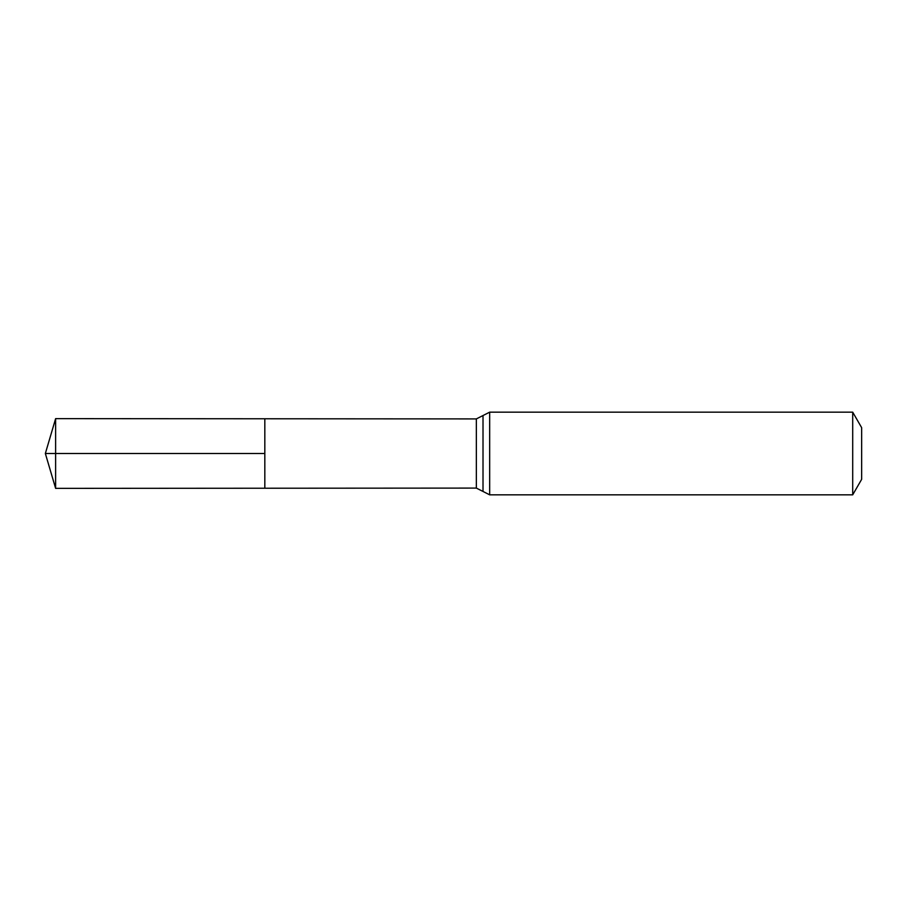 <?xml version="1.0" encoding="UTF-8"?>
<svg xmlns="http://www.w3.org/2000/svg" width="907" height="907" viewBox="0 0 907 907"><rect width="100%" height="100%" fill="white"/><g stroke="black" fill="none" stroke-linecap="round" stroke-linejoin="round"><path stroke-width="1.36" d="M264.821 453.5L264.821 418.773L55.622 418.637L55.622 488.363L264.821 488.227L264.821 418.773L476.345 418.909L476.345 488.091L264.821 488.227L264.821 453.5M852.705 412.163L852.705 494.837L861.65 479.327L861.65 427.673L852.705 412.163L489.667 412.163L476.345 418.909M55.622 418.637L45.35 453.5L264.821 453.5L45.35 453.5L55.622 488.363M852.705 494.837L489.667 494.837L489.667 412.163M489.667 494.837L483.012 491.458L483.012 415.542M483.012 491.458L476.345 488.091"/></g></svg>
